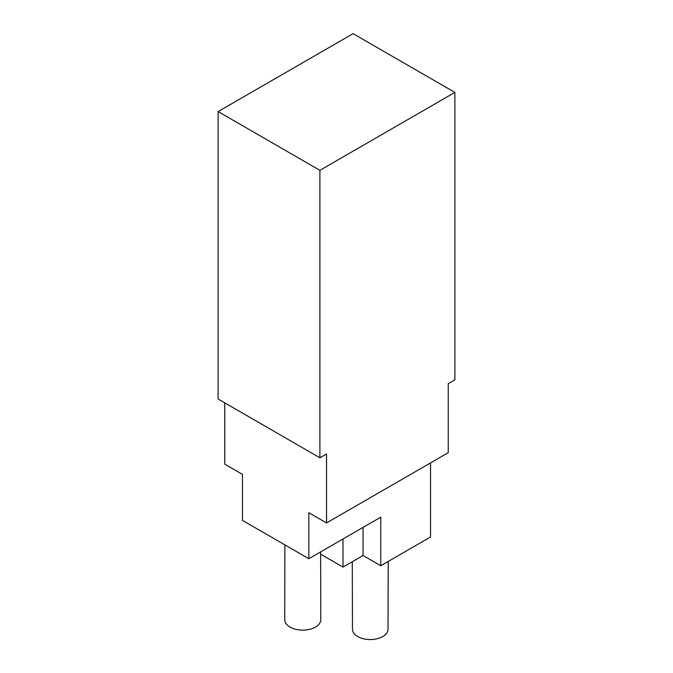 <?xml version="1.0" encoding="UTF-8"?>
<svg xmlns="http://www.w3.org/2000/svg" width="673" height="673" viewBox="0 0 673 673"><rect width="100%" height="100%" fill="white"/><g stroke="black" fill="none" stroke-linecap="round" stroke-linejoin="round"><path stroke-width="1.01" d="M319.902 457.783L218.119 399.022L218.119 111.575L319.902 170.345L319.902 457.783L326.54 453.947L326.54 522.938L308.84 512.717L308.84 558.708L380.758 517.184L380.758 565.732L430.543 536.987L430.543 462.889M308.84 558.708L242.457 520.38L242.457 474.389L224.757 464.168L224.757 402.849M320.642 551.894L320.785 619.698A18.028 10.415 180 0 1 309.664 629.322A18.028 10.415 180 0 1 290.004 627.068A18.028 10.415 180 0 1 284.721 619.698L284.889 544.878M326.54 522.938L448.243 452.677L448.243 383.686L454.881 379.858L454.881 92.411L319.902 170.345M218.119 111.575L353.098 33.65L454.881 92.411M343.003 538.989L343.003 567.087L363.05 555.511L363.05 527.405M363.05 555.511L380.758 565.732M320.642 554.182L343.003 567.087M388.212 561.425L388.018 629.339A17.767 10.263 180 0 1 377.006 638.778A17.767 10.263 180 0 1 357.674 636.549A17.767 10.263 180 0 1 352.475 629.339L352.273 561.736"/></g></svg>
